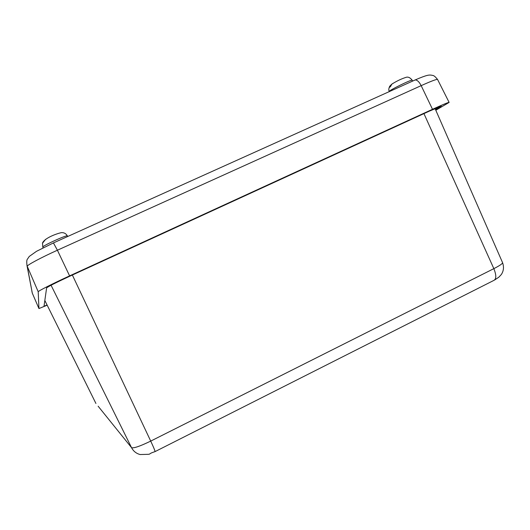<?xml version="1.0" encoding="UTF-8"?>
<svg xmlns="http://www.w3.org/2000/svg" width="530" height="530" viewBox="0 0 530 530"><rect width="100%" height="100%" fill="white"/><g stroke="black" fill="none" stroke-linecap="round" stroke-linejoin="round"><path stroke-width="0.79" d="M47.17 305.181L38.948 308.559L38.213 291.772C37.723 291.235 52.801 283.577 69.602 275.885L432.507 109.299C442.921 104.543 448.466 102.25 449.129 102.416L435.806 110.26M31.866 291.182L32.31 293.183L38.948 308.553L32.31 293.183L27.229 266.318C26.566 265.358 41.055 257.587 57.406 250.22L421.171 85.641C431.314 81.09 436.78 79.03 437.561 79.46L437.568 79.473M435.547 109.664L441.232 106.219L429.148 111.227L69.331 276.421C55.623 282.788 48.051 286.617 46.613 287.916L44.023 306.201L47.09 305.028M45.64 239.288L42.433 243.336M393.227 83.21L391.908 84.084L390.431 86.675L389.265 87.503L389.742 86.198L391.736 84.197M155.091 451.587L493.509 280.575C496.425 279.35 496.544 275.375 493.847 268.644L150.719 441.092C154.011 448.168 155.416 451.692 154.939 451.666C145.121 454.76 155.237 454.13 140.079 454.528C136.236 453.494 133.394 451.202 131.546 447.658L98.123 406.199M95.917 403.449L44.838 300.477L95.923 403.469M423.94 113.612L493.847 268.644C499.77 265.61 502.678 263.609 502.566 262.648C504.083 266.961 503.679 270.903 501.347 274.487L498.882 277.144L494.709 279.946M51.066 285.246L131.546 447.658C133.646 448.453 140.033 446.26 150.719 441.092L72.365 275.03M414.447 80.235L415.149 79.957C417.183 79.924 419.19 81.819 421.171 85.641L432.507 109.299M53.411 242.886L57.406 250.22L69.602 275.885M449.129 102.416L437.561 79.46C433.639 74.624 433.116 75.717 431.228 75.127C429.075 74.982 427.531 74.564 415.149 79.957L53.51 242.886L36.51 251.313L29.269 256.434L27.308 259.316C26.679 259.972 26.593 262.145 27.037 265.841L38.213 291.772M32.317 293.196L27.037 265.841M438.939 106.934L439.251 107.557M67.654 236.512L67.376 235.929C67.502 234.406 41.585 246.198 42.804 247.119L43.129 247.808M412.625 81.097L412.227 80.235C412.333 78.917 388.172 90.749 389.298 91.451L389.358 91.577M502.566 262.648L435.064 108.564M67.376 235.929C66.177 233.763 64.362 232.657 61.931 232.617C60.46 232.518 46.004 236.804 42.691 242.568M42.804 247.119L42.499 243.104M412.227 80.235C410.034 77.453 407.861 76.525 405.715 77.466C401.442 78.798 396.837 81.004 391.908 84.084M389.298 91.451C388.523 90.193 388.669 88.444 389.742 86.198"/></g></svg>
